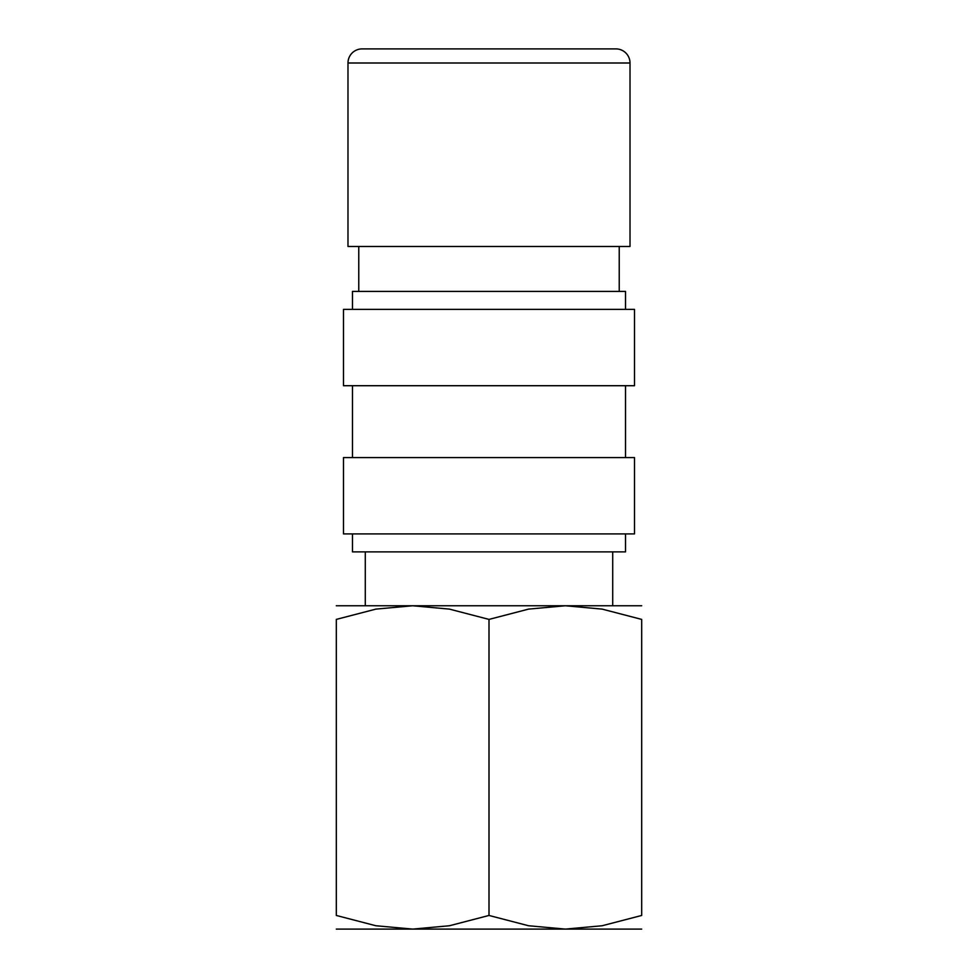 <?xml version="1.0" encoding="UTF-8"?>
<svg xmlns="http://www.w3.org/2000/svg" width="978" height="978" viewBox="0 0 978 978"><rect width="100%" height="100%" fill="white"/><g stroke="black" fill="none" stroke-linecap="round" stroke-linejoin="round"><path stroke-width="1.47" d="M630.015 62.995L630.015 246.493L347.985 246.493L347.985 62.995A14.095 14.095 0 0 1 362.092 48.9L615.908 48.9A14.095 14.095 0 0 1 630.015 62.995L347.985 62.995M641.69 605.761L565.345 605.761L602.118 609.111L641.69 619.404L641.69 915.457L602.118 925.75L565.345 929.1L528.572 925.75L489 915.457L449.428 925.75L412.655 929.1L375.882 925.75L336.31 915.457L336.31 619.404L375.882 609.111L412.655 605.761L449.428 609.111L489 619.404L528.572 609.111L565.345 605.761L336.31 605.761M641.69 929.1L336.31 929.1M625.517 533.902L625.517 551.873L352.483 551.873L352.483 533.902M489 457.57L343.498 457.57L343.498 533.902L634.502 533.902L634.502 457.57L489 457.57M489 309.366L343.498 309.366L343.498 385.711L634.502 385.711L634.502 309.366L489 309.366M625.517 309.366L625.517 291.407L352.483 291.407L352.483 309.366M641.69 619.429C641.69 601.14 641.69 601.14 641.69 619.429M336.31 619.429C336.31 601.14 336.31 601.14 336.31 619.429M641.69 915.432C641.69 933.721 641.69 933.721 641.69 915.432M336.31 915.432C336.31 933.721 336.31 933.721 336.31 915.432M489 619.404L489 915.457M358.767 246.493L358.767 291.407M365.283 551.873L365.283 605.761M352.483 385.711L352.483 457.57M625.517 385.711L625.517 457.57M612.717 551.873L612.717 605.761M619.233 246.493L619.233 291.407"/></g></svg>
